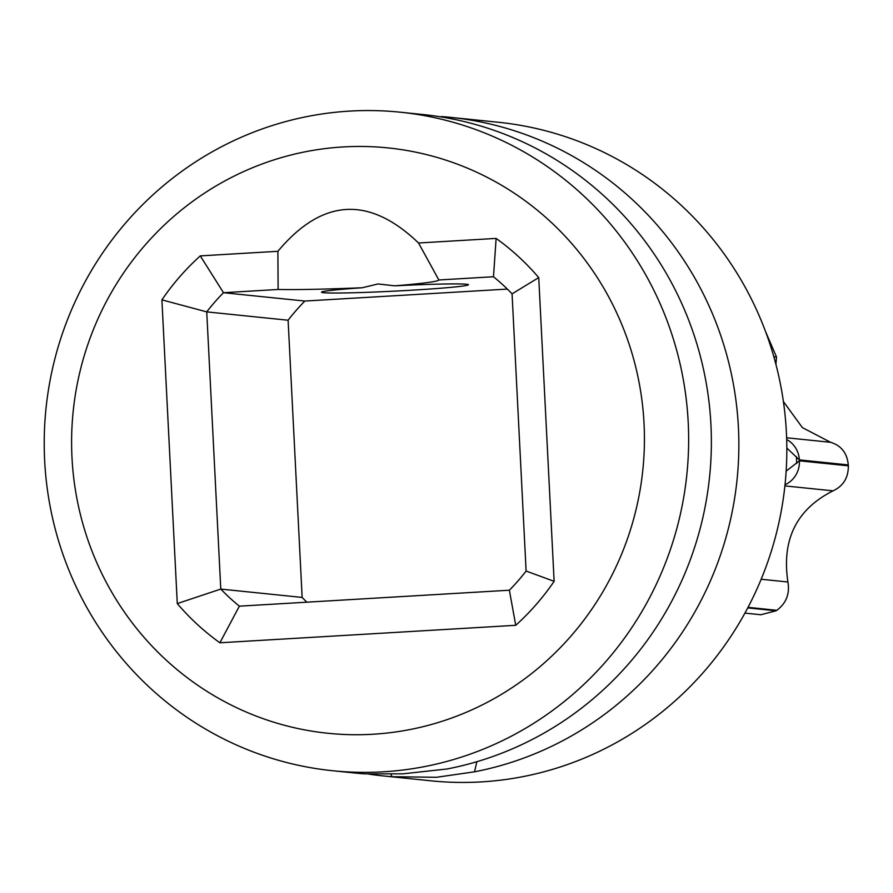 <?xml version="1.0" encoding="UTF-8"?>
<svg xmlns="http://www.w3.org/2000/svg" width="893" height="893" viewBox="0 0 893 893"><rect width="100%" height="100%" fill="white"/><g stroke="black" fill="none" stroke-linecap="round" stroke-linejoin="round"><path stroke-width="1.34" d="M71.987 457.495A294.221 286.329 -84.1 0 0 372.883 734.247A294.221 286.329 -84.1 0 0 644.043 423.695A294.221 286.329 -84.1 0 0 343.135 146.943A294.221 286.329 -84.1 0 0 71.987 457.495M277.89 251.301C322.228 198.302 369.11 195.534 418.538 242.996L496.128 238.409A246.412 239.804 95.9 0 1 538.736 277.6L554.129 581.332A246.412 239.804 95.9 0 1 515.73 625.301L219.89 642.781A246.412 239.804 95.9 0 1 177.283 603.59L161.901 299.858A246.412 239.804 95.9 0 1 200.289 255.889L277.89 251.301L278.125 289.466C297.469 289.834 325.521 289.254 362.29 287.747L377.985 283.963L394.84 285.827A73.55 2.646 -2.9 0 1 468.423 284.744A73.55 2.646 -2.9 0 1 411.796 290.192A73.55 2.646 -2.9 0 1 321.502 292.19A73.55 2.646 -2.9 0 1 362.29 287.747M394.84 285.827C423.416 283.472 438.095 281.518 438.854 279.978L418.538 242.996M437.057 116.291L441.455 116.983M332.62 770.726L355.347 773.059A331.002 322.116 95.9 0 0 364.467 773.863L402.799 773.84L447.036 768.985A331.002 322.116 95.9 0 0 710.94 424.778A331.002 322.116 95.9 0 0 422.969 114.527L400.231 112.194A331.002 322.116 -84.1 0 0 44.65 460.475A331.002 322.116 -84.1 0 0 332.62 770.726A331.002 322.116 -84.1 0 0 688.213 422.445A331.002 322.116 -84.1 0 0 400.231 112.194M476.862 761.696L474.529 771.809L436.465 777.29L391.96 776.687L391.034 774.343M441.332 116.548A331.002 322.116 95.9 0 1 450.452 117.351A331.002 322.116 95.9 0 1 738.422 427.602A331.002 322.116 95.9 0 1 474.529 771.809M450.452 117.351L498.428 122.274A331.002 322.116 95.9 0 1 786.398 432.525A331.002 322.116 -84.1 0 1 430.817 780.806L382.84 775.883A331.002 322.116 95.9 0 1 368.742 774.108M391.96 776.687A331.002 322.116 95.9 0 1 382.84 775.883M786.677 439.49A24.758 24.1 95.9 0 1 799.369 459.895L848.305 464.918A162.559 158.195 95.9 0 1 848.35 465.833C848.406 477.699 843.305 486.038 833.046 490.837C796.556 509.233 781.52 539.618 787.916 581.99L761.182 579.244M799.369 459.895L786.833 448.052M786.153 471.136L799.414 460.81L848.35 465.833M748.044 607.34L776.81 610.299A162.559 158.195 95.9 0 1 776.05 610.801L760.847 614.741L744.941 613.111M775.917 364.366L776.519 357.021L765.547 331.56M783.407 401.56L802.36 427.591L830.59 442.303L786.621 437.782M848.305 464.918C847.144 453.086 841.239 445.551 830.59 442.303M776.81 610.299C786.22 603.277 789.914 593.834 787.916 581.99M438.854 279.978L493.483 276.741L496.128 238.409M507.358 289.086L304.848 301.053A209.632 204.006 -84.1 0 0 288.104 320.23L302.147 597.428A209.632 204.006 -84.1 0 0 306.857 602.183M493.483 276.741A209.632 204.006 95.9 0 1 512.069 293.842L526.111 571.04A209.632 204.006 95.9 0 1 509.367 590.217L239.369 606.168A209.632 204.006 95.9 0 1 220.783 589.079L206.741 311.88A209.632 204.006 95.9 0 1 223.484 292.703L304.848 301.053M200.289 255.889L223.484 292.703L278.125 289.466M288.104 320.23L206.741 311.88L161.901 299.858M512.069 293.842L538.736 277.6M526.111 571.04L554.129 581.332M509.367 590.217L515.73 625.301M239.369 606.168L219.89 642.781M302.147 597.428L220.783 589.079L177.283 603.59M796.377 456.658A162.559 158.195 95.9 0 1 796.723 463.478M747.754 607.899L776.05 610.801M776.519 357.021L773.829 356.742M799.414 460.81A24.758 24.1 95.9 0 1 785.025 484.776M833.046 490.837L784.902 485.904"/></g></svg>
